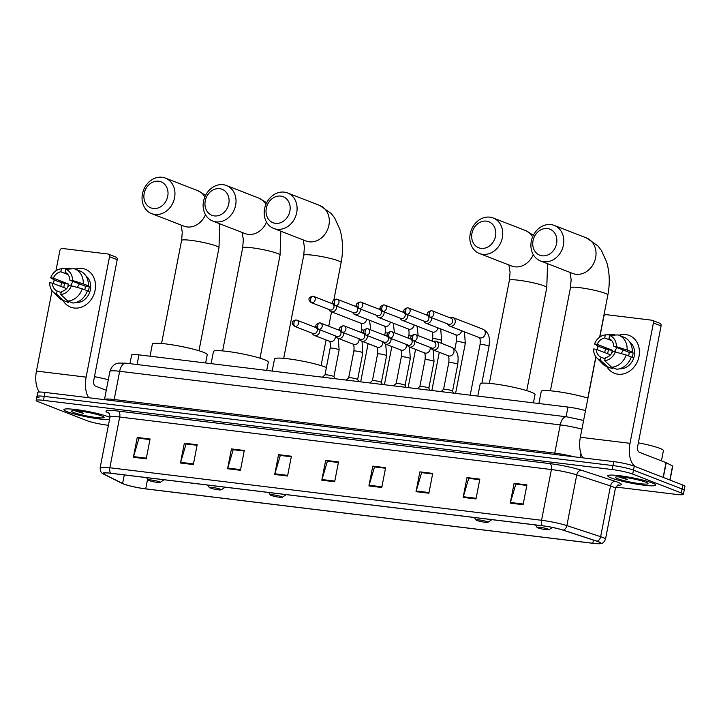<?xml version="1.0" encoding="UTF-8"?>
<svg xmlns="http://www.w3.org/2000/svg" width="721" height="721" viewBox="0 0 721 721"><rect width="100%" height="100%" fill="white"/><g stroke="black" fill="none" stroke-linecap="round" stroke-linejoin="round"><path stroke-width="1.08" d="M129.96 363.663L131.664 354.93A15.24 1.721 11 0 1 138.946 354.858L567.959 407.059A15.24 1.721 11 0 1 585.515 410.619M615.887 487.054L676.118 494.381A15.24 1.721 -169 0 0 683.409 494.309L684.95 486.387A15.24 1.721 -169 0 0 682.841 485.044L634.255 466.172A15.24 1.721 -169 0 0 613.742 461.629L45.008 392.413A15.24 1.721 -169 0 0 37.726 392.485L36.951 396.451A15.24 1.721 -169 0 0 39.06 397.794M683.409 494.309A15.24 1.721 -169 0 0 681.3 492.966L632.714 474.094L633.489 470.128A15.24 1.721 -169 0 0 612.967 465.586L44.242 396.379A15.24 1.721 -169 0 0 36.951 396.451A15.24 1.721 -169 0 1 44.242 396.379L612.967 465.586A15.24 1.721 -169 0 1 633.489 470.128L682.066 489L633.489 470.128L634.255 466.172M684.184 490.352A15.24 1.721 -169 0 0 682.066 489A15.24 1.721 -169 0 1 684.184 490.352M652.298 482.962A24.388 2.758 -169 0 0 625.63 476.563A24.388 2.758 -169 0 0 607.803 475.806A24.388 2.758 -169 0 0 611.183 477.96A24.388 2.758 -169 0 0 637.851 484.35A24.388 2.758 -169 0 0 655.677 485.107A24.388 2.758 -169 0 0 652.298 482.962A24.388 2.758 -169 0 0 625.63 476.563A24.388 2.758 -169 0 0 607.803 475.806A24.388 2.758 -169 0 0 611.183 477.96A24.388 2.758 -169 0 0 637.851 484.35A24.388 2.758 -169 0 0 655.677 485.107A24.388 2.758 -169 0 0 652.298 482.962M108.411 416.774A24.388 2.758 -169 0 0 81.743 410.384A24.388 2.758 -169 0 0 63.917 409.618A24.388 2.758 -169 0 0 67.296 411.772A24.388 2.758 -169 0 0 89.025 417.306A24.388 2.758 -169 0 0 109.511 419.622A24.388 2.758 -169 0 1 89.025 417.306A24.388 2.758 -169 0 1 67.296 411.772A24.388 2.758 -169 0 1 63.917 409.618A24.388 2.758 -169 0 1 81.743 410.384A24.388 2.758 -169 0 1 108.411 416.774A24.388 2.758 -169 0 1 109.934 417.423A24.388 2.758 -169 0 0 108.411 416.774M598.34 541.75A16.259 1.839 11 0 1 600.593 543.183A16.259 1.839 11 0 1 592.815 543.255L145.714 488.847A16.259 1.839 11 0 1 122.615 483.476L104.239 474.283A16.259 1.839 11 0 1 103.202 473.373A16.259 1.839 11 0 1 110.98 473.3L542.67 525.834A16.259 1.839 11 0 1 562.93 530.097L596.709 541.174A16.259 1.839 11 0 1 598.34 541.75M598.682 541.786A16.664 1.884 -169 0 0 597.015 541.201L563.227 530.124A16.664 1.884 -169 0 0 542.471 525.753L110.773 473.219A16.664 1.884 -169 0 0 103.869 474.229L122.246 483.421A16.664 1.884 -169 0 0 122.336 483.467A16.664 1.884 -169 0 0 145.921 488.928L593.023 543.337A16.664 1.884 -169 0 0 599.557 543.733A16.664 1.884 -169 0 0 598.682 541.786M632.714 474.094A15.24 1.721 -169 0 0 612.201 469.551L43.467 400.344A15.24 1.721 -169 0 0 36.185 400.416A15.24 1.721 -169 0 0 38.294 401.759L86.871 420.631A15.24 1.721 -169 0 0 107.393 425.174L108.402 425.3M227.593 468.74L231.45 448.922L244.293 450.481L240.444 470.299L227.593 468.74A4.065 2.145 96.9 0 1 227.764 468.064L240.571 469.623M180.484 463.008L184.342 443.19L197.184 444.749L193.336 464.567L180.484 463.008A4.065 2.145 96.9 0 1 180.656 462.332L193.462 463.891M133.376 457.276L137.233 437.458L150.076 439.017L146.228 458.835L133.376 457.276A4.065 2.145 96.9 0 1 133.547 456.6L146.354 458.159M368.918 485.936L372.775 466.117L385.618 467.677L381.769 487.495L368.918 485.936A4.065 2.145 96.9 0 1 369.089 485.26L381.896 486.819M416.026 491.668L419.883 471.849L432.726 473.409L428.878 493.227L416.026 491.668A4.065 2.145 96.9 0 1 416.197 490.992L429.004 492.551M463.134 497.4L466.992 477.581L479.835 479.141L475.986 498.959L463.134 497.4A4.065 2.145 96.9 0 1 463.306 496.724L476.112 498.283M510.243 503.132L514.1 483.313L526.943 484.882L523.095 504.7L510.243 503.132A4.065 2.145 96.9 0 1 510.414 502.456L523.221 504.015M274.701 474.472L278.558 454.654L291.401 456.213L287.553 476.031L274.701 474.472A4.065 2.145 96.9 0 1 274.872 473.796L287.679 475.355M321.809 480.204L325.667 460.386L338.51 461.945L334.661 481.763L321.809 480.204A4.065 2.145 96.9 0 1 321.981 479.528L334.787 481.087M233.487 449.742L244.194 451.013L233.189 449.706L227.764 468.064M184.342 443.19L186.388 443.983L197.085 445.281M139.27 438.278L149.977 439.549M374.812 466.938L385.519 468.217M419.883 471.849L432.627 473.949M469.029 478.402L479.735 479.681L468.731 478.365L463.306 496.724M516.137 484.133L526.844 485.413M280.595 455.474L291.302 456.744L280.298 455.438L274.872 473.796M327.704 461.206L338.41 462.476M325.667 460.386L327.713 461.179M338.401 462.503L327.406 461.17L321.981 479.528M278.558 454.654L280.604 455.447M514.1 483.313L516.146 484.106M526.835 485.44L515.839 484.097L510.414 502.456M466.992 477.581L469.038 478.374M432.618 473.976L421.623 472.634L416.197 490.992M372.775 466.117L374.821 466.911M385.51 468.244L374.514 466.902L369.089 485.26M137.233 437.458L139.279 438.251M149.968 439.576L138.973 438.242L133.547 456.6M197.076 445.308L186.081 443.974L180.656 462.332M231.45 448.922L233.496 449.715M661.427 460.854L663.41 450.625A25.397 2.875 -169 0 0 659.895 448.381A25.397 2.875 -169 0 0 638.355 442.82M618.366 476.806L627.576 479.699L622.899 477.158M645.701 482.16A16.565 1.875 -169 0 0 628.496 477.96A16.565 1.875 -169 0 0 615.626 477.104A16.565 1.875 -169 0 0 617.78 478.762A16.565 1.875 -169 0 0 636.778 483.241A16.565 1.875 -169 0 0 647.927 483.385A16.565 1.875 -169 0 0 645.701 482.16M627.576 479.699L620.06 476.887M625.72 334.562A20.323 17.106 111.2 0 1 639.004 356.471A20.323 17.106 111.2 0 1 618.014 374.199A20.323 17.106 111.2 0 1 606.794 366.511A20.323 17.106 111.2 0 0 614.508 373.325L614.508 373.325A20.323 17.106 111.2 0 0 618.014 374.199A20.323 17.106 111.2 0 0 638.5 358.544A20.323 17.106 111.2 0 0 629.226 335.445L629.226 335.445A20.323 17.106 111.2 0 0 625.72 334.562A20.323 17.106 111.2 0 0 618.933 335.256A20.323 17.106 111.2 0 1 625.72 334.562M635.345 466.595A20.323 10.725 -83.1 0 1 630.01 443.316L653.415 322.918A2.542 2.136 -68.8 0 0 651.748 320.187L606.361 314.662A2.542 2.136 -68.8 0 0 603.738 316.88L599.818 337.049M582.983 457.88A20.323 10.725 -83.1 0 1 580.333 437.268L595.961 356.877M604.685 352.587A20.323 17.106 111.2 0 1 605.703 348.793A20.323 17.106 111.2 0 0 604.685 352.587M597.348 349.73L598.07 346.008M652.19 320.295L659.859 323.278A2.542 2.136 111.2 0 1 661.085 325.901L637.679 446.299A5.083 2.686 96.9 0 0 639.275 452.247L666.204 462.711L672.747 466.054L670.025 480.06M618.735 335.184L623.845 337.167A16.763 14.114 111.2 0 1 632.227 352.019L627.117 350.027A16.763 14.114 111.2 0 0 618.735 335.184A16.763 14.114 111.2 0 0 617.951 334.905L609.596 335.445L609.002 338.491A10.157 8.553 111.2 0 1 613.769 346.359L629.109 352.317A10.157 8.553 -68.8 0 1 628.631 355.949M626.152 354.984L612.805 351.316A10.157 8.553 111.2 0 1 605.27 357.679L604.676 360.725L611.669 367.232L616.779 369.215A16.763 14.114 111.2 0 0 631.263 356.967L626.152 354.984A16.763 14.114 111.2 0 1 611.669 367.232M607.695 353.75A14.735 12.401 111.2 0 1 608.587 349.82L599.178 346.63L594.546 344.025A13.212 11.112 111.2 0 1 605.307 334.923L604.721 337.969L611.85 340.745M605.063 358.743L600.99 357.165L600.395 360.212L607.379 366.71L612.499 368.692L612.706 367.629M612.499 368.692A16.763 14.114 111.2 0 1 611.705 368.422L606.595 366.43A16.763 14.114 111.2 0 1 602.224 363.501L596.772 357.832A13.212 11.112 111.2 0 1 593.59 348.973L596.222 349.297L610.48 354.831M607.379 366.71A16.763 14.114 111.2 0 1 606.595 366.43M613.418 334.4A16.763 14.114 111.2 0 1 613.535 334.391A16.763 14.114 111.2 0 1 613.661 334.382L605.307 334.923M615.419 335.067L613.661 334.382M615.437 351.632A13.212 11.112 111.2 0 1 604.676 360.725M600.395 360.212A13.212 11.112 111.2 0 1 596.772 357.832M600.99 357.165A10.157 8.553 111.2 0 1 596.222 349.297M611.669 353.38A10.157 8.553 -68.8 0 1 612.526 350.298L597.186 344.341L594.546 344.025M597.186 344.341A10.157 8.553 111.2 0 1 604.721 337.969M629.821 342.124A14.735 12.401 111.2 0 1 633.426 358.878A14.735 12.401 111.2 0 1 619.456 368.791M631.127 357.382L632.092 357.751A14.735 12.401 111.2 0 0 633.047 352.794L630.496 351.803L632.227 352.019M609.596 335.445A13.212 11.112 111.2 0 1 616.401 346.684L613.769 346.359M627.117 350.027L616.401 346.684M614.68 351.542A10.157 8.553 111.2 0 1 617.158 347.675M621.358 353.488A12.699 10.689 111.2 0 1 623.422 350.109M633.047 352.794L629.109 352.317M612.526 350.298L608.587 349.82M547.455 228.548A13.969 11.761 -68.8 0 0 533.035 240.742A13.969 11.761 -68.8 0 0 542.156 255.802A13.969 11.761 -68.8 0 0 556.585 243.608A13.969 11.761 -68.8 0 0 547.455 228.548M543.751 261.75A19.052 16.033 111.2 0 1 540.471 260.93A19.052 16.033 111.2 0 1 531.774 239.264A19.052 16.033 111.2 0 1 550.979 224.591A19.052 16.033 111.2 0 1 554.26 225.412A19.052 16.033 111.2 0 1 562.957 247.069A19.052 16.033 111.2 0 1 543.751 261.75M537.911 527.871A6.092 0.694 -169 0 0 544.247 529.412A6.092 0.694 -169 0 0 548.978 529.728A6.092 0.694 -169 0 0 548.194 529.124A6.092 0.694 -169 0 0 541.201 527.475A6.092 0.694 -169 0 0 537.091 527.421A6.092 0.694 -169 0 0 537.911 527.871M587.948 398.109A27.939 3.163 -169 0 0 558.369 391.746A27.939 3.163 -169 0 0 541.246 391.377L538.884 403.526M486.387 221.122A13.969 11.761 -68.8 0 0 471.958 233.316A13.969 11.761 -68.8 0 0 481.087 248.366A13.969 11.761 -68.8 0 0 495.516 236.182A13.969 11.761 -68.8 0 0 486.387 221.122M482.682 254.315A19.052 16.033 111.2 0 1 479.393 253.495A19.052 16.033 111.2 0 1 470.705 231.838A19.052 16.033 111.2 0 1 489.91 217.156A19.052 16.033 111.2 0 1 493.191 217.985A19.052 16.033 111.2 0 1 501.888 239.642A19.052 16.033 111.2 0 1 482.682 254.315M476.842 520.436A6.092 0.694 -169 0 0 483.178 521.986A6.092 0.694 -169 0 0 487.91 522.301A6.092 0.694 -169 0 0 487.126 521.689A6.092 0.694 -169 0 0 480.132 520.039A6.092 0.694 -169 0 0 476.022 519.985A6.092 0.694 -169 0 0 476.842 520.436M533.423 402.859L535.027 394.603A27.939 3.163 -169 0 0 531.152 392.143A27.939 3.163 -169 0 0 500.599 384.816A27.939 3.163 -169 0 0 480.177 383.942L477.816 396.09M280.739 196.094A13.969 11.761 -68.8 0 0 266.31 208.288A13.969 11.761 -68.8 0 0 275.44 223.348A13.969 11.761 -68.8 0 0 289.869 211.154A13.969 11.761 -68.8 0 0 280.739 196.094M277.035 229.296A19.052 16.033 111.2 0 1 273.746 228.467A19.052 16.033 111.2 0 1 265.058 206.81A19.052 16.033 111.2 0 1 284.254 192.137A19.052 16.033 111.2 0 1 287.544 192.958A19.052 16.033 111.2 0 1 296.232 214.615A19.052 16.033 111.2 0 1 277.035 229.296M271.195 495.417A6.092 0.694 -169 0 0 277.531 496.958A6.092 0.694 -169 0 0 282.262 497.274A6.092 0.694 -169 0 0 281.469 496.67A6.092 0.694 -169 0 0 274.476 495.021A6.092 0.694 -169 0 0 270.375 494.967A6.092 0.694 -169 0 0 271.195 495.417M326.397 367.476A27.939 3.163 -169 0 0 325.504 367.115A27.939 3.163 -169 0 0 294.952 359.788A27.939 3.163 -169 0 0 274.53 358.914L272.168 371.063M219.671 188.668A13.969 11.761 -68.8 0 0 205.242 200.853A13.969 11.761 -68.8 0 0 214.371 215.912A13.969 11.761 -68.8 0 0 228.8 203.719A13.969 11.761 -68.8 0 0 219.671 188.668M215.967 221.861A19.052 16.033 111.2 0 1 212.677 221.041A19.052 16.033 111.2 0 1 203.989 199.384A19.052 16.033 111.2 0 1 223.186 184.702A19.052 16.033 111.2 0 1 226.475 185.522A19.052 16.033 111.2 0 1 235.163 207.179A19.052 16.033 111.2 0 1 215.967 221.861M210.126 487.982A6.092 0.694 -169 0 0 216.462 489.523A6.092 0.694 -169 0 0 221.194 489.838A6.092 0.694 -169 0 0 220.401 489.235A6.092 0.694 -169 0 0 213.407 487.585A6.092 0.694 -169 0 0 209.306 487.531A6.092 0.694 -169 0 0 210.126 487.982M266.707 370.405L268.311 362.149A27.939 3.163 -169 0 0 264.436 359.68A27.939 3.163 -169 0 0 233.883 352.362A27.939 3.163 -169 0 0 213.452 351.488L211.091 363.636M158.602 181.232A13.969 11.761 -68.8 0 0 144.173 193.426A13.969 11.761 -68.8 0 0 153.303 208.486A13.969 11.761 -68.8 0 0 167.732 196.292A13.969 11.761 -68.8 0 0 158.602 181.232M154.898 214.425A19.052 16.033 111.2 0 1 151.608 213.605A19.052 16.033 111.2 0 1 142.92 191.948A19.052 16.033 111.2 0 1 162.117 177.267A19.052 16.033 111.2 0 1 165.406 178.096A19.052 16.033 111.2 0 1 174.094 199.753A19.052 16.033 111.2 0 1 154.898 214.425M149.058 480.556A6.092 0.694 -169 0 0 155.394 482.097A6.092 0.694 -169 0 0 160.125 482.412A6.092 0.694 -169 0 0 159.332 481.799A6.092 0.694 -169 0 0 152.338 480.15A6.092 0.694 -169 0 0 148.238 480.096A6.092 0.694 -169 0 0 149.058 480.556M205.638 362.969L207.242 354.714A27.939 3.163 -169 0 0 203.367 352.254A27.939 3.163 -169 0 0 172.806 344.926A27.939 3.163 -169 0 0 152.383 344.052L150.022 356.201M447.651 323.945L447.75 324.171A4.569 3.848 -68.8 0 0 449.688 326.099A4.569 3.848 -68.8 0 0 450.472 326.298A4.569 3.848 -68.8 0 0 455.194 322.305A4.569 3.848 -68.8 0 0 452.995 317.573A4.569 3.848 -68.8 0 0 452.211 317.375A4.569 3.848 -68.8 0 0 450.274 317.691L450.048 317.79M429.842 317.024L448.606 324.315A3.299 2.776 -68.8 0 0 449.183 324.459A3.299 2.776 -68.8 0 0 452.59 321.575A3.299 2.776 -68.8 0 0 451.004 318.159L432.23 310.868A3.299 2.776 -68.8 0 0 431.663 310.724A3.299 1.739 -83.1 0 0 431.437 310.67A3.299 1.739 -83.1 0 0 429.374 313.302A3.299 1.739 96.9 0 0 430.41 317.168A3.299 2.776 -68.8 0 0 433.745 314.626A3.299 2.776 -68.8 0 0 432.23 310.868L431.437 310.67C425.976 312.067 427.066 314.744 429.842 317.024A3.299 2.776 -68.8 0 0 430.41 317.168M423.93 321.061L424.029 321.287A4.569 3.848 -68.8 0 0 425.958 323.206A4.569 3.848 -68.8 0 0 426.751 323.405A4.569 3.848 -68.8 0 0 431.473 319.412A4.569 3.848 -68.8 0 0 431.509 317.673M427.778 314.473A4.569 3.848 -68.8 0 0 426.544 314.798L426.318 314.906M406.121 314.14L424.885 321.431A3.299 2.776 -68.8 0 0 425.453 321.575A3.299 2.776 -68.8 0 0 428.869 318.691A3.299 2.776 -68.8 0 0 427.274 315.275L408.51 307.984A3.299 2.776 -68.8 0 0 407.942 307.84A3.299 1.739 -83.1 0 0 407.707 307.786A3.299 1.739 -83.1 0 0 405.653 310.418A3.299 1.739 96.9 0 0 406.689 314.284A3.299 2.776 -68.8 0 0 410.015 311.733A3.299 2.776 -68.8 0 0 408.51 307.984L407.707 307.786C402.246 309.183 403.345 311.86 406.121 314.14A3.299 2.776 -68.8 0 0 406.689 314.284M400.2 318.168L400.299 318.394A4.569 3.848 -68.8 0 0 402.237 320.322A4.569 3.848 -68.8 0 0 403.021 320.521A4.569 3.848 -68.8 0 0 407.744 316.528A4.569 3.848 -68.8 0 0 407.78 314.789M404.057 311.589A4.569 3.848 -68.8 0 0 402.823 311.914L402.597 312.013M382.391 311.256L401.155 318.538A3.299 2.776 -68.8 0 0 401.732 318.682A3.299 2.776 -68.8 0 0 405.139 315.807A3.299 2.776 -68.8 0 0 403.553 312.382L384.78 305.091A3.299 2.776 -68.8 0 0 384.212 304.956A3.299 1.739 -83.1 0 0 383.987 304.893A3.299 1.739 -83.1 0 0 381.923 307.525A3.299 1.739 96.9 0 0 382.959 311.391A3.299 2.776 -68.8 0 0 386.294 308.849A3.299 2.776 -68.8 0 0 384.78 305.091L383.987 304.893C378.525 306.29 379.616 308.976 382.391 311.256A3.299 2.776 -68.8 0 0 382.959 311.391M376.479 315.284L376.578 315.51A4.569 3.848 -68.8 0 0 378.507 317.438A4.569 3.848 -68.8 0 0 379.3 317.628A4.569 3.848 -68.8 0 0 384.023 313.644A4.569 3.848 -68.8 0 0 384.059 311.896M380.327 308.705A4.569 3.848 -68.8 0 0 379.093 309.03L378.867 309.129M358.67 308.363L377.434 315.654A3.299 2.776 -68.8 0 0 378.002 315.798A3.299 2.776 -68.8 0 0 381.409 312.914A3.299 2.776 -68.8 0 0 379.823 309.498L361.059 302.207A3.299 2.776 -68.8 0 0 360.491 302.063A3.299 1.739 -83.1 0 0 360.257 302.009A3.299 1.739 -83.1 0 0 358.202 304.641A3.299 1.739 96.9 0 0 359.238 308.507A3.299 2.776 -68.8 0 0 362.564 305.965A3.299 2.776 -68.8 0 0 361.059 302.207L360.257 302.009C354.795 303.406 355.895 306.083 358.67 308.363A3.299 2.776 -68.8 0 0 359.238 308.507M352.749 312.4L352.848 312.626A4.569 3.848 -68.8 0 0 354.786 314.545A4.569 3.848 -68.8 0 0 355.57 314.744A4.569 3.848 -68.8 0 0 360.293 310.751A4.569 3.848 -68.8 0 0 360.329 309.012M356.607 305.812A4.569 3.848 -68.8 0 0 355.372 306.137L355.147 306.245M334.941 305.479L353.705 312.77A3.299 2.776 -68.8 0 0 354.281 312.914A3.299 2.776 -68.8 0 0 357.688 310.03A3.299 2.776 -68.8 0 0 356.102 306.614L337.329 299.323A3.299 2.776 -68.8 0 0 336.761 299.179A3.299 1.739 -83.1 0 0 336.536 299.125A3.299 1.739 -83.1 0 0 334.472 301.757A3.299 1.739 96.9 0 0 335.508 305.623A3.299 2.776 -68.8 0 0 338.843 303.072A3.299 2.776 -68.8 0 0 337.329 299.323L336.536 299.125C331.074 300.522 332.165 303.199 334.941 305.479A3.299 2.776 -68.8 0 0 335.508 305.623M329.028 309.507L329.127 309.733A4.569 3.848 -68.8 0 0 331.056 311.661A4.569 3.848 -68.8 0 0 331.849 311.86A4.569 3.848 -68.8 0 0 336.563 307.867A4.569 3.848 -68.8 0 0 336.608 306.128M332.877 302.928A4.569 3.848 -68.8 0 0 331.642 303.253L331.417 303.352M311.22 302.586L329.984 309.877A3.299 2.776 -68.8 0 0 330.551 310.021A3.299 2.776 -68.8 0 0 333.958 307.137A3.299 2.776 -68.8 0 0 332.372 303.721L313.608 296.43A3.299 2.776 -68.8 0 0 313.04 296.295A3.299 1.739 -83.1 0 0 312.806 296.232A3.299 1.739 -83.1 0 0 310.751 298.864A3.299 1.739 96.9 0 0 311.787 302.73A3.299 2.776 -68.8 0 0 315.113 300.188A3.299 2.776 -68.8 0 0 313.608 296.43L312.806 296.232C307.344 297.629 308.444 300.315 311.22 302.586A3.299 2.776 -68.8 0 0 311.787 302.73M457.754 364.348L452.563 391.079A4.569 0.514 -169 0 0 452.545 391.052A4.569 0.514 -169 0 0 451.923 390.701A4.569 0.514 -169 0 0 447.11 389.529A4.569 0.514 -169 0 0 443.604 389.313A4.569 0.514 -169 0 0 443.577 389.358L448.777 362.6A4.569 0.514 -169 0 1 451.211 362.609A4.569 0.514 -169 0 1 457.123 363.943A4.569 0.514 -169 0 1 457.754 364.348C458.25 357.823 459.277 351.704 451.734 347.315L436.241 341.294A4.569 3.848 -68.8 0 0 433.51 341.412L433.294 341.511M430.897 347.666L430.996 347.892A4.569 3.848 -68.8 0 0 432.933 349.82A4.569 3.848 -68.8 0 0 438.44 346.026A4.569 3.848 -68.8 0 0 436.241 341.294M413.088 340.754L431.852 348.045A3.299 2.776 -68.8 0 0 432.429 348.18A3.299 2.776 -68.8 0 0 435.835 345.305A3.299 2.776 -68.8 0 0 434.249 341.889L415.476 334.598A3.299 2.776 -68.8 0 0 414.908 334.454A3.299 1.739 -83.1 0 0 414.683 334.4A3.299 1.739 -83.1 0 0 412.619 337.031A3.299 1.739 96.9 0 0 413.656 340.898A3.299 2.776 -68.8 0 0 416.981 338.347A3.299 2.776 -68.8 0 0 415.476 334.598L414.683 334.4C409.222 335.797 410.312 338.473 413.088 340.754A3.299 2.776 -68.8 0 0 413.656 340.898M434.033 361.464L428.833 388.195A4.569 0.514 -169 0 0 428.824 388.168A4.569 0.514 -169 0 0 428.193 387.808A4.569 0.514 -169 0 0 423.38 386.645A4.569 0.514 -169 0 0 419.874 386.429A4.569 0.514 -169 0 0 419.856 386.474L425.057 359.716A4.569 0.514 -169 0 1 427.49 359.725A4.569 0.514 -169 0 1 433.393 361.059A4.569 0.514 -169 0 1 434.033 361.464L433.186 349.919M407.176 344.782L407.275 345.008A4.569 3.848 -68.8 0 0 409.204 346.936A4.569 3.848 -68.8 0 0 414.71 343.142A4.569 3.848 -68.8 0 0 414.755 341.394M389.358 337.861L408.131 345.152A3.299 2.776 -68.8 0 0 408.699 345.296A3.299 2.776 -68.8 0 0 412.106 342.412A3.299 2.776 -68.8 0 0 410.519 338.996L391.755 331.705A3.299 2.776 -68.8 0 0 391.188 331.57A3.299 1.739 -83.1 0 0 390.953 331.507A3.299 1.739 -83.1 0 0 388.898 334.138A3.299 1.739 96.9 0 0 389.935 338.005A3.299 2.776 -68.8 0 0 393.26 335.463A3.299 2.776 -68.8 0 0 391.755 331.705L390.953 331.507C385.492 332.904 386.582 335.589 389.358 337.861A3.299 2.776 -68.8 0 0 389.935 338.005M411.024 338.203A4.569 3.848 -68.8 0 0 409.789 338.528L409.564 338.627M405.103 385.329A4.569 0.514 -169 0 0 405.094 385.284A4.569 0.514 -169 0 0 404.472 384.924A4.569 0.514 -169 0 0 399.659 383.752A4.569 0.514 -169 0 0 396.153 383.545A4.569 0.514 -169 0 0 396.126 383.581L401.327 356.832A4.569 0.514 -169 0 1 403.76 356.841A4.569 0.514 -169 0 1 409.672 358.166A4.569 0.514 -169 0 1 410.303 358.571L409.456 347.035M383.446 341.898L383.545 342.124A4.569 3.848 -68.8 0 0 385.483 344.043A4.569 3.848 -68.8 0 0 390.989 340.258A4.569 3.848 -68.8 0 0 391.025 338.51M365.637 334.977L384.401 342.268A3.299 2.776 -68.8 0 0 384.978 342.412A3.299 2.776 -68.8 0 0 388.385 339.528A3.299 2.776 -68.8 0 0 386.798 336.112L368.025 328.821A3.299 2.776 -68.8 0 0 367.458 328.677A3.299 1.739 -83.1 0 0 367.232 328.623A3.299 1.739 -83.1 0 0 365.168 331.254A3.299 1.739 96.9 0 0 366.205 335.121A3.299 2.776 -68.8 0 0 369.531 332.579A3.299 2.776 -68.8 0 0 368.025 328.821L367.232 328.623C361.771 330.02 362.861 332.696 365.637 334.977A3.299 2.776 -68.8 0 0 366.205 335.121M387.294 335.31A4.569 3.848 -68.8 0 0 386.059 335.644L385.843 335.743M381.382 382.436A4.569 0.514 -169 0 0 381.373 382.391A4.569 0.514 -169 0 0 380.742 382.04A4.569 0.514 -169 0 0 375.929 380.868A4.569 0.514 -169 0 0 372.424 380.652A4.569 0.514 -169 0 0 372.406 380.697L377.606 353.939A4.569 0.514 -169 0 1 380.039 353.948A4.569 0.514 -169 0 1 385.942 355.282A4.569 0.514 -169 0 1 386.582 355.687L385.735 344.142M359.725 339.005L359.824 339.23A4.569 3.848 -68.8 0 0 361.753 341.159A4.569 3.848 -68.8 0 0 367.259 337.365A4.569 3.848 -68.8 0 0 367.304 335.625M341.907 332.093L360.68 339.384A3.299 2.776 -68.8 0 0 361.248 339.519A3.299 2.776 -68.8 0 0 364.655 336.644A3.299 2.776 -68.8 0 0 363.069 333.228L344.305 325.937A3.299 2.776 -68.8 0 0 343.737 325.793A3.299 1.739 -83.1 0 0 343.502 325.73A3.299 1.739 -83.1 0 0 341.448 328.37A3.299 1.739 96.9 0 0 342.484 332.228A3.299 2.776 -68.8 0 0 345.81 329.686A3.299 2.776 -68.8 0 0 344.305 325.937L343.502 325.73C338.041 327.136 339.131 329.812 341.907 332.093A3.299 2.776 -68.8 0 0 342.484 332.228M363.573 332.426A4.569 3.848 -68.8 0 0 362.339 332.751L362.113 332.85M357.652 379.552A4.569 0.514 -169 0 0 357.643 379.507A4.569 0.514 -169 0 0 357.021 379.147A4.569 0.514 -169 0 0 352.209 377.984A4.569 0.514 -169 0 0 348.703 377.768A4.569 0.514 -169 0 0 348.676 377.813L353.876 351.055A4.569 0.514 -169 0 1 356.309 351.064A4.569 0.514 -169 0 1 362.221 352.398A4.569 0.514 -169 0 1 362.852 352.794L362.005 341.258M335.995 336.121L336.094 336.346A4.569 3.848 -68.8 0 0 338.032 338.275A4.569 3.848 -68.8 0 0 343.538 334.481A4.569 3.848 -68.8 0 0 343.575 332.732M318.186 329.2L336.95 336.491A3.299 2.776 -68.8 0 0 337.527 336.635A3.299 2.776 -68.8 0 0 340.934 333.751A3.299 2.776 -68.8 0 0 339.348 330.335L320.575 323.044A3.299 2.776 -68.8 0 0 320.007 322.9A3.299 1.739 -83.1 0 0 319.782 322.846A3.299 1.739 -83.1 0 0 317.718 325.477A3.299 1.739 96.9 0 0 318.754 329.344A3.299 2.776 -68.8 0 0 322.08 326.802A3.299 2.776 -68.8 0 0 320.575 323.044L319.782 322.846C314.32 324.243 315.41 326.928 318.186 329.2A3.299 2.776 -68.8 0 0 318.754 329.344M339.843 329.542A4.569 3.848 -68.8 0 0 338.609 329.867L338.392 329.966M333.931 376.668A4.569 0.514 -169 0 0 333.922 376.623A4.569 0.514 -169 0 0 333.291 376.263A4.569 0.514 -169 0 0 328.479 375.091A4.569 0.514 -169 0 0 324.973 374.884A4.569 0.514 -169 0 0 324.955 374.92L330.155 348.171A4.569 0.514 -169 0 1 332.588 348.18A4.569 0.514 -169 0 1 338.491 349.505A4.569 0.514 -169 0 1 339.131 349.91L338.284 338.374M312.274 333.237L312.373 333.462A4.569 3.848 -68.8 0 0 314.302 335.382A4.569 3.848 -68.8 0 0 319.809 331.597A4.569 3.848 -68.8 0 0 319.854 329.848M294.456 326.316L313.229 333.607A3.299 2.776 -68.8 0 0 313.797 333.751A3.299 2.776 -68.8 0 0 317.204 330.867A3.299 2.776 -68.8 0 0 315.618 327.451L296.854 320.16A3.299 2.776 -68.8 0 0 296.286 320.016A3.299 1.739 -83.1 0 0 296.052 319.962A3.299 1.739 -83.1 0 0 293.997 322.593A3.299 1.739 96.9 0 0 295.033 326.46A3.299 2.776 -68.8 0 0 298.359 323.918A3.299 2.776 -68.8 0 0 296.854 320.16L296.052 319.962C290.59 321.359 291.681 324.035 294.456 326.316A3.299 2.776 -68.8 0 0 295.033 326.46M316.122 326.649A4.569 3.848 -68.8 0 0 314.888 326.983L314.662 327.082M81.834 268.383A20.323 17.106 111.2 0 1 95.118 290.284A20.323 17.106 111.2 0 1 74.128 308.02A20.323 17.106 111.2 0 1 62.907 300.324A20.323 17.106 111.2 0 0 70.622 307.137L70.622 307.137A20.323 17.106 111.2 0 0 74.128 308.02A20.323 17.106 111.2 0 0 94.613 292.356A20.323 17.106 111.2 0 0 85.339 269.257L85.339 269.257A20.323 17.106 111.2 0 0 81.834 268.383A20.323 17.106 111.2 0 0 75.047 269.068A20.323 17.106 111.2 0 1 81.834 268.383M88.773 397.74A20.323 10.725 -83.1 0 1 86.123 377.137L109.529 256.739A2.542 2.136 -68.8 0 0 107.862 253.999L62.466 248.475A2.542 2.136 -68.8 0 0 59.843 250.692L55.923 270.862M39.34 392.044A20.323 10.725 -83.1 0 1 36.447 371.09L52.074 290.689M60.798 286.399A20.323 17.106 111.2 0 1 61.817 282.605A20.323 17.106 111.2 0 0 60.798 286.399M53.462 283.551L54.183 279.82M108.303 254.107L115.973 257.091A2.542 2.136 111.2 0 1 117.199 259.713L93.793 380.111A5.083 2.686 96.9 0 0 95.388 386.059L106.266 390.286M74.849 268.996L79.959 270.979A16.763 14.114 111.2 0 1 88.341 285.831L83.23 283.849A16.763 14.114 111.2 0 0 74.849 268.996A16.763 14.114 111.2 0 0 74.065 268.726L65.71 269.266L65.115 272.313A10.157 8.553 111.2 0 1 69.883 280.172L85.222 286.138A10.157 8.553 -68.8 0 1 84.745 289.761M82.266 288.797L68.919 285.128A10.157 8.553 111.2 0 1 61.384 291.5L60.789 294.547L67.774 301.045L72.893 303.027A16.763 14.114 111.2 0 0 87.376 290.788L82.266 288.797A16.763 14.114 111.2 0 1 67.774 301.045M63.808 287.571A14.735 12.401 111.2 0 1 64.701 283.632L55.292 280.442L50.659 277.837A13.212 11.112 111.2 0 1 61.42 268.744L60.834 271.79L67.963 274.557M61.177 292.564L57.103 290.978L56.508 294.024L63.493 300.522L68.612 302.514L68.819 301.45M68.612 302.514A16.763 14.114 111.2 0 1 67.819 302.234L62.709 300.251A16.763 14.114 111.2 0 1 58.338 297.322L52.885 291.644A13.212 11.112 111.2 0 1 49.695 282.794L52.336 283.11L66.593 288.652M63.493 300.522A16.763 14.114 111.2 0 1 62.709 300.251M69.531 268.212A16.763 14.114 111.2 0 1 69.649 268.212A16.763 14.114 111.2 0 1 69.775 268.203L61.42 268.744M71.532 268.879L69.775 268.203M71.55 285.453A13.212 11.112 111.2 0 1 60.789 294.547M56.508 294.024A13.212 11.112 111.2 0 1 52.885 291.644M57.103 290.978A10.157 8.553 111.2 0 1 52.336 283.11M67.774 287.201A10.157 8.553 -68.8 0 1 68.639 284.119L53.3 278.153L50.659 277.837M53.3 278.153A10.157 8.553 111.2 0 1 60.834 271.79M85.934 275.945A14.735 12.401 111.2 0 1 89.539 292.69A14.735 12.401 111.2 0 1 75.57 302.604M87.241 291.194L88.205 291.572A14.735 12.401 111.2 0 0 89.161 286.616L86.61 285.624L88.341 285.831M65.71 269.266A13.212 11.112 111.2 0 1 72.515 280.496L69.883 280.172M83.23 283.849L72.515 280.496M70.793 285.354A10.157 8.553 111.2 0 1 73.272 281.487M77.471 287.3A12.699 10.689 111.2 0 1 79.526 283.921M89.161 286.616L85.222 286.138M68.639 284.119L64.701 283.632M74.479 410.619L83.69 413.512L79.013 410.97M101.814 415.972A16.565 1.875 -169 0 0 84.609 411.781A16.565 1.875 -169 0 0 71.739 410.925A16.565 1.875 -169 0 0 73.893 412.574A16.565 1.875 -169 0 0 92.892 417.053A16.565 1.875 -169 0 0 104.04 417.198A16.565 1.875 -169 0 0 101.814 415.972M108.312 379.778A25.397 2.875 -169 0 0 94.469 376.641M83.69 413.512L76.174 410.7M566.075 416.738L567.959 407.059M137.071 364.529L138.946 354.858M613.742 461.629L612.201 469.551M682.841 485.044L681.3 492.966M45.008 392.413L43.467 400.344M580.982 453.734L580.243 457.547M581.91 429.148A20.323 2.298 -169 0 0 560.235 424.894L554.746 453.139A20.323 2.298 11 0 1 574.267 456.826M126.004 363.186A10.157 5.362 96.9 0 0 119.668 371.288A20.323 2.298 -169 0 0 109.943 371.378C111.89 364.799 116.441 363.636 116.595 363.618L118.686 363.06L126.004 363.186L566.571 416.801A10.157 5.362 96.9 0 0 560.235 424.894L119.668 371.288L114.179 399.524L554.746 453.139A2.542 1.343 -83.1 0 1 554.287 454.392M109.943 371.378L104.455 399.623A20.323 2.298 11 0 1 114.179 399.524A2.542 1.343 -83.1 0 1 113.72 400.777M566.571 416.801L581.171 419.892A10.157 7.489 108.1 0 1 583.433 421.298M592.815 543.255L593.437 540.092M110.773 473.219A5.083 2.686 -83.1 0 1 109.853 467.749L541.552 520.283A20.323 2.298 11 0 1 566.868 525.618L600.656 536.685A20.323 2.298 11 0 1 602.693 537.406A20.323 2.298 11 0 1 605.505 539.2L615.373 488.468A20.323 2.298 -169 0 0 612.553 486.675A20.323 2.298 -169 0 0 610.516 485.954L576.737 474.887A20.323 2.298 -169 0 0 551.412 469.542L119.713 417.017A20.323 2.298 -169 0 0 109.998 417.108C109.628 414.016 109.141 412.592 108.556 412.818L108.907 413.016M597.015 541.201A5.083 3.749 108.1 0 0 600.656 536.685L610.516 485.954A5.083 3.749 -71.9 0 1 615.256 481.34A25.397 2.875 11 0 1 617.753 485.242M109.105 413.358L107.6 412.601A25.397 2.875 11 0 1 118.127 411.069L549.817 463.603A5.083 2.686 96.9 0 1 551.412 469.542L541.552 520.283A5.083 2.686 96.9 0 0 542.471 525.753M103.869 474.229A5.083 4.677 116.6 0 1 103.824 474.211C102.833 473.174 100.534 473.985 100.138 467.848A20.323 2.298 11 0 1 109.853 467.749L119.713 417.017A5.083 2.686 96.9 0 0 118.127 411.069M122.246 483.421A5.083 4.677 116.6 0 1 122.2 483.403L103.824 474.211A5.083 4.677 116.6 0 1 103.689 474.139M549.817 463.603A25.397 2.875 11 0 1 581.468 470.272A5.083 3.749 -71.9 0 0 576.737 474.887L566.868 525.618A5.083 3.749 108.1 0 1 563.227 530.124M581.468 470.272L615.256 481.34M108.655 412.899A5.083 4.677 -63.4 0 0 107.6 412.601M104.239 474.283L104.509 472.922M122.615 483.476L124.282 474.923M145.714 488.847L147.598 479.168M580.333 437.268L630.01 443.316M663.14 477.392L666.006 462.63M661.085 325.901L653.415 322.918M666.204 462.711L663.329 477.464M669.845 479.997L672.585 465.91M550.411 390.8L570.446 287.733A19.052 2.154 11 0 1 579.558 287.643A19.052 2.154 11 0 1 605.207 293.33A19.052 2.154 11 0 1 607.848 295.006C610.056 283.443 609.66 272.439 606.658 262.002L601.395 250.457L597.916 245.915L586.479 237.93L554.26 225.412M540.471 260.93L572.681 273.439A19.052 16.033 -68.8 0 0 575.971 274.268A19.052 16.033 -68.8 0 0 595.167 259.587A19.052 16.033 -68.8 0 0 586.479 237.93M489.343 383.365L509.377 280.307A19.052 2.154 11 0 1 518.489 280.217A19.052 2.154 11 0 1 544.139 285.895A19.052 2.154 11 0 1 546.779 287.58L547.554 263.679M479.393 253.495L511.613 266.013A19.052 16.033 -68.8 0 0 514.902 266.833A19.052 16.033 -68.8 0 0 533.252 254.576M532.63 236.849A19.052 16.033 -68.8 0 0 525.411 230.495L493.191 217.985M283.695 358.346L303.73 255.279A19.052 2.154 11 0 1 312.842 255.189A19.052 2.154 11 0 1 338.482 260.867A19.052 2.154 11 0 1 341.123 262.552C343.34 250.98 342.944 239.985 339.942 229.548L334.679 218.003L331.191 213.461L319.764 205.476L287.544 192.958M273.746 228.467L305.965 240.985A19.052 16.033 -68.8 0 0 309.255 241.805A19.052 16.033 -68.8 0 0 328.452 227.133A19.052 16.033 -68.8 0 0 319.764 205.476M222.627 350.911L242.662 247.853A19.052 2.154 11 0 1 251.764 247.763A19.052 2.154 11 0 1 277.414 253.441A19.052 2.154 11 0 1 280.054 255.117L280.839 231.225M212.677 221.041L244.897 233.55A19.052 16.033 -68.8 0 0 248.186 234.379A19.052 16.033 -68.8 0 0 266.527 222.122M265.905 204.385A19.052 16.033 -68.8 0 0 258.695 198.041L226.475 185.522M161.558 343.484L181.584 240.417A19.052 2.154 11 0 1 190.695 240.327A19.052 2.154 11 0 1 216.345 246.005A19.052 2.154 11 0 1 218.986 247.691L219.761 223.789M151.608 213.605L183.828 226.124A19.052 16.033 -68.8 0 0 187.109 226.944A19.052 16.033 -68.8 0 0 205.458 214.687M204.836 196.959A19.052 16.033 -68.8 0 0 197.626 190.605L165.406 178.096M449.688 326.099L479.699 337.761A4.569 3.848 -68.8 0 0 480.492 337.951A4.569 3.848 -68.8 0 0 480.736 337.978A4.569 3.848 -68.8 0 0 485.134 334.292A4.569 3.848 -68.8 0 0 483.016 329.236C490.559 333.616 489.523 339.735 489.036 346.26A4.569 0.514 -169 0 0 488.396 345.864A4.569 0.514 -169 0 0 482.493 344.53A4.569 0.514 -169 0 0 480.06 344.521C480.42 340.745 480.195 338.428 479.366 337.563M464.459 331.84L465.306 343.376A4.569 0.514 -169 0 0 464.675 342.971A4.569 0.514 -169 0 0 458.763 341.637A4.569 0.514 -169 0 0 456.33 341.628C456.699 337.861 456.465 335.544 455.645 334.679M425.958 323.206L455.978 334.868A4.569 3.848 -68.8 0 0 456.763 335.067A4.569 3.848 -68.8 0 0 457.006 335.085A4.569 3.848 -68.8 0 0 461.548 330.705M440.738 328.947L441.585 340.492A4.569 0.514 -169 0 0 440.946 340.087A4.569 0.514 -169 0 0 435.042 338.753A4.569 0.514 -169 0 0 432.609 338.744C432.97 334.977 432.744 332.651 431.915 331.786M402.237 320.322L432.249 331.984A4.569 3.848 -68.8 0 0 433.042 332.183A4.569 3.848 -68.8 0 0 433.285 332.201A4.569 3.848 -68.8 0 0 437.818 327.821M411.502 335.896A4.569 0.514 -169 0 0 411.312 335.869A4.569 0.514 -169 0 0 408.879 335.86C409.249 332.084 409.014 329.767 408.194 328.902M378.507 317.438L408.528 329.091A4.569 3.848 -68.8 0 0 409.312 329.29A4.569 3.848 -68.8 0 0 409.555 329.317A4.569 3.848 -68.8 0 0 414.097 324.928M387.781 333.003A4.569 0.514 -169 0 0 387.592 332.976A4.569 0.514 -169 0 0 385.158 332.967C385.519 329.2 385.293 326.883 384.464 326.018M354.786 314.545L384.798 326.207A4.569 3.848 -68.8 0 0 385.591 326.406A4.569 3.848 -68.8 0 0 385.834 326.424A4.569 3.848 -68.8 0 0 390.367 322.044M364.051 330.119A4.569 0.514 -169 0 0 363.862 330.092A4.569 0.514 -169 0 0 361.428 330.083C361.798 326.316 361.563 323.99 360.743 323.125M331.056 311.661L361.077 323.323A4.569 3.848 -68.8 0 0 361.861 323.522A4.569 3.848 -68.8 0 0 362.104 323.54A4.569 3.848 -68.8 0 0 366.647 319.16M432.933 349.82L448.426 355.841A4.569 3.848 -68.8 0 0 449.453 356.057A4.569 3.848 -68.8 0 0 453.933 352.046A4.569 3.848 -68.8 0 0 451.734 347.315M409.204 346.936L424.696 352.957A4.569 3.848 -68.8 0 0 425.732 353.173A4.569 3.848 -68.8 0 0 430.212 349.162A4.569 3.848 -68.8 0 0 430.248 347.414M385.483 344.043L400.975 350.064A4.569 3.848 -68.8 0 0 402.003 350.289A4.569 3.848 -68.8 0 0 406.482 346.278A4.569 3.848 -68.8 0 0 406.518 344.53M361.753 341.159L377.245 347.18A4.569 3.848 -68.8 0 0 378.282 347.396A4.569 3.848 -68.8 0 0 382.761 343.385A4.569 3.848 -68.8 0 0 382.797 341.646M338.032 338.275L353.524 344.296A4.569 3.848 -68.8 0 0 354.552 344.512A4.569 3.848 -68.8 0 0 359.031 340.501A4.569 3.848 -68.8 0 0 359.067 338.753M314.302 335.382L329.794 341.403A4.569 3.848 -68.8 0 0 330.831 341.619A4.569 3.848 -68.8 0 0 335.31 337.608A4.569 3.848 -68.8 0 0 335.346 335.869M36.447 371.09L86.123 377.137M117.199 259.713L109.529 256.739M581.171 419.892L583.559 420.676M599.557 543.733C601.116 543.12 602.783 544.77 605.505 539.2M36.185 400.416L36.951 396.451M100.138 467.848L109.998 417.108M618.321 485.026C618.203 484.332 617.221 485.485 615.373 488.468M611.498 334.526L613.535 334.391M587.813 398.073L595.843 356.724M597.213 349.685L597.943 345.936M599.647 337.167L607.848 295.006M548.978 529.728L552.421 527.448M537.091 527.421L535.406 524.951M570.446 287.733L571.14 279.64L569.987 272.394M533.396 235.19L525.411 230.495M526.745 390.638L546.779 287.58M487.91 522.301L491.893 519.652M476.022 519.985L474.337 517.516M509.377 280.307L510.071 272.214L508.909 264.958M321.097 365.61L326.081 339.961M328.749 326.225L331.543 311.851M333.841 300.026L341.123 262.552M282.262 497.274L286.246 494.624M270.375 494.967L268.681 492.488M303.73 255.279L304.415 247.186L303.262 239.94M266.68 202.736L258.695 198.041M260.02 358.184L280.054 255.117M221.194 489.838L225.168 487.198M209.306 487.531L207.612 485.062M242.662 247.853L243.347 239.76L242.193 232.504M205.611 195.301L197.626 190.605M198.951 350.748L218.986 247.691M160.125 482.412L164.1 479.762M148.238 480.096L146.543 477.626M181.584 240.417L182.278 232.324L181.124 225.069M481.853 383.221L489.036 346.26M470.209 395.162L480.06 344.521M483.016 329.236L452.995 317.573M455.591 393.387L465.306 343.376M454.816 349.451L456.33 341.628M431.861 390.503L439.287 352.29M441.063 343.169L441.585 340.492M432.158 341.069L432.609 338.744M417.008 326.063L418.153 335.635M408.14 387.61L415.566 349.406M408.428 338.185L408.879 335.86M393.287 323.17L394.432 332.751M384.41 384.726L391.836 346.522M384.708 335.301L385.158 332.967M369.558 320.286L370.702 329.858M360.689 381.833L368.116 343.629M360.978 332.408L361.428 330.083M452.545 391.052L453.572 393.143M448.092 355.651C448.913 356.516 449.147 358.833 448.777 362.6M443.604 389.313L441.036 391.611M428.824 388.168L429.842 390.25M424.363 352.758C425.192 353.623 425.417 355.949 425.057 359.716M419.874 386.429L417.315 388.727M406.121 387.366L405.094 385.284L410.303 358.571M400.642 349.874C401.462 350.739 401.696 353.056 401.327 356.832M396.153 383.545L393.585 385.843M382.391 384.482L381.373 382.391L386.582 355.687M376.912 346.99C377.741 347.855 377.966 350.172 377.606 353.939M372.424 380.652L369.864 382.95M358.67 381.589L357.643 379.507L362.852 352.794M353.191 344.097C354.011 344.962 354.245 347.288 353.876 351.055M348.703 377.768L346.134 380.066M334.941 378.705L333.922 376.623L339.131 349.91M329.461 341.213C330.29 342.078 330.515 344.395 330.155 348.171M324.973 374.884L322.413 377.182M67.612 268.338L69.649 268.212"/></g></svg>

